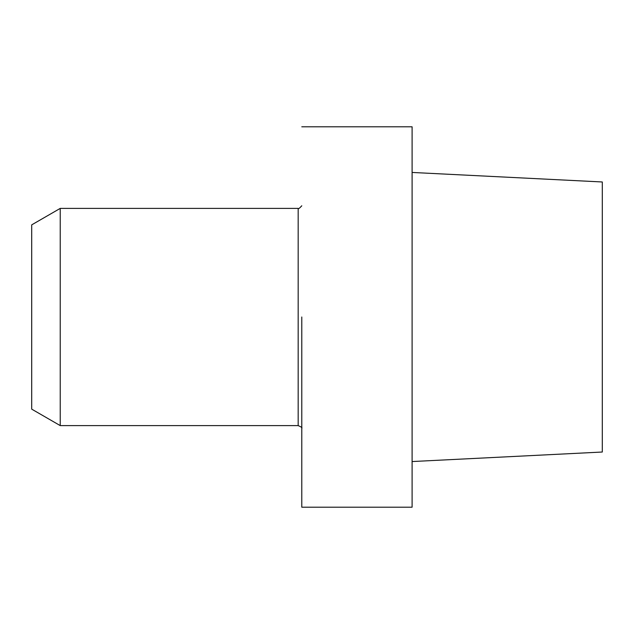 <?xml version="1.0" encoding="UTF-8"?>
<svg xmlns="http://www.w3.org/2000/svg" width="634" height="634" viewBox="0 0 634 634"><rect width="100%" height="100%" fill="white"/><g stroke="black" fill="none" stroke-linecap="round" stroke-linejoin="round"><path stroke-width="0.95" d="M301.784 317L301.784 507.2L412.1 507.2L412.1 317L412.1 507.2L301.784 507.2L301.784 317M412.1 126.8L412.1 317L412.1 126.8L301.784 126.8L412.1 126.8M602.3 452.026L602.3 181.974L412.1 172.448L602.3 181.974L602.3 452.026L412.1 461.552L602.3 452.026M60.23 425.604L60.23 208.396L60.23 425.604L298.17 425.604L298.17 208.396C298.321 209.172 299.525 208.301 301.784 205.781C299.525 208.301 298.321 209.172 298.17 208.396L60.23 208.396L31.7 224.864L31.7 409.136L60.23 425.604L298.17 425.604L298.17 208.396L60.23 208.396L31.7 224.864L31.7 409.136L60.23 425.604M301.784 428.219C302.466 427.784 301.261 426.912 298.17 425.604C301.261 426.912 302.466 427.784 301.784 428.219"/></g></svg>
